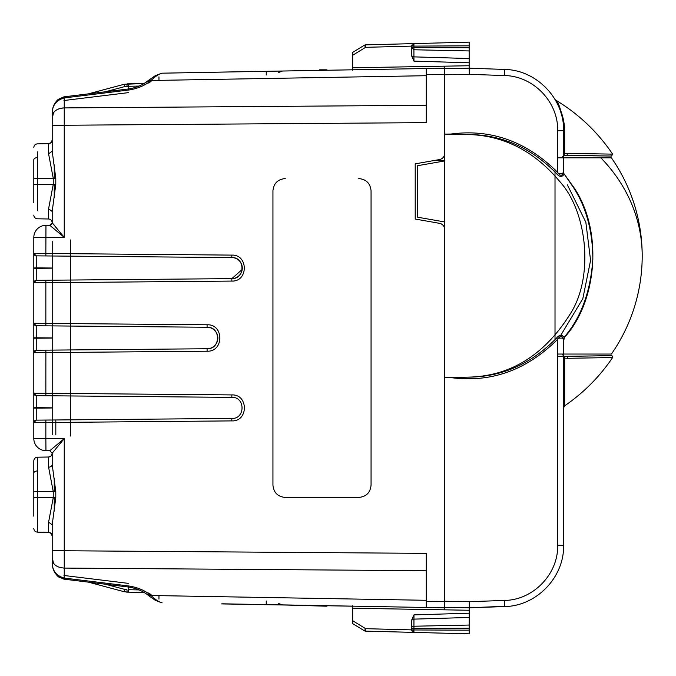 <?xml version="1.0" encoding="UTF-8"?>
<svg xmlns="http://www.w3.org/2000/svg" width="676" height="676" viewBox="0 0 676 676"><rect width="100%" height="100%" fill="white"/><g stroke="black" fill="none" stroke-linecap="round" stroke-linejoin="round"><path stroke-width="1.01" d="M563.598 542.439L563.598 535.46M52.196 395.798L45.875 395.747L52.196 395.798L52.196 434.854L52.196 420.007L45.875 420.058L231.843 418.436C245.43 419.086 245.422 396.719 231.843 397.37L36.234 395.663L52.196 395.798L52.196 280.202L45.875 280.253L231.843 278.63A10.537 10.537 0 0 0 242.287 268.093A10.537 10.537 0 0 0 231.843 257.564L45.875 255.942L52.196 255.993L52.196 280.202M52.196 241.146L52.196 255.993L36.234 255.858L33.8 253.399L33.8 237.546A12.261 12.261 0 0 1 45.96 225.285L49.779 225.269M70.591 239.963L70.591 436.037M70.591 395.959L231.843 397.37L231.809 394.919L231.843 397.37C245.43 396.719 245.43 419.086 231.843 418.436L231.809 420.894L231.843 418.436C245.43 419.086 245.422 396.719 231.843 397.37C245.43 396.719 245.43 419.086 231.843 418.436L70.591 419.847L70.591 395.959M48.579 524.103L48.579 532.333L48.579 522.176L52.196 524.779L55.787 497.739L55.787 491.604L52.196 464.564L52.196 453.199L64.245 438.614L49.762 450.748L45.96 450.715A12.261 12.261 0 0 1 33.8 438.454L33.8 422.601L36.234 420.142A2.45 2.45 0 0 0 33.8 422.601L33.8 253.399A2.45 2.45 0 0 0 36.234 255.858A2.45 2.45 0 0 1 33.8 253.399L45.85 253.483L45.96 225.285M52.196 268.009L33.8 267.873L33.8 268.321L36.25 268.321L36.234 255.858M52.196 337.915L33.8 337.78L33.8 338.22L36.25 338.22L36.234 325.756L33.8 323.305A2.45 2.45 0 0 0 36.234 325.756A2.45 2.45 0 0 1 33.8 323.305L45.85 323.39L45.85 282.712L231.851 281.081M36.234 420.142A2.45 2.45 0 0 0 33.8 422.601A2.45 2.45 0 0 1 36.234 420.142A2.45 2.45 0 0 0 33.8 422.601L45.85 422.517L45.875 420.058L36.234 420.142L36.25 407.679L33.8 407.679L33.8 408.127L52.196 407.991M64.228 556.154L64.245 550.746L52.196 550.746L52.196 524.779L52.196 562.525C52.28 570.628 56.294 575.817 64.245 578.081L64.245 568.085L426.243 570.705L426.243 553.365L426.243 607.479L444.639 607.8L444.639 601.243L469.321 601.674L469.161 625.055L413.915 626.23A2.45 2.121 180 0 0 411.523 628.359L411.523 629.947L469.161 630.167L469.161 633.843L365.572 631.13L413.915 632.39L411.523 629.939L413.915 632.39L469.161 633.843L469.161 625.055L469.161 628.241L411.523 628.401L411.523 620.365L413.974 614.881L413.915 632.39L365.572 631.13A2.45 2.45 0 0 1 364.356 630.767A2.45 2.45 0 0 0 365.572 631.13L413.915 632.39M36.234 325.756L207.101 327.252L207.067 324.793L207.101 327.252C220.959 326.592 220.968 349.416 207.101 348.748C220.968 349.416 220.959 326.592 207.101 327.252C220.968 326.584 220.968 349.416 207.101 348.748A10.748 10.748 0 0 0 217.849 338A10.748 10.748 0 0 0 207.101 327.252L70.591 326.06L70.591 349.94L207.101 348.748L36.234 350.244A2.45 2.45 0 0 0 33.8 352.695L36.234 350.244A2.45 2.45 0 0 0 33.8 352.695L207.067 351.207L207.101 348.748L207.093 351.207M36.234 280.337A2.45 2.45 0 0 0 33.8 282.788L36.234 280.337A2.45 2.45 0 0 0 33.8 282.788L45.85 282.712L45.875 280.253L36.234 280.337A2.45 2.45 0 0 0 33.8 282.788A2.45 2.45 0 0 1 36.234 280.337L36.25 268.321L52.196 268.178M352.661 606.195L327.514 605.755L352.661 606.195L352.661 608.223L352.661 605.772M319.545 605.62L286.438 605.045L326.128 606.186A2.45 2.45 0 0 0 327.514 605.755A2.45 2.45 0 0 1 326.128 606.186L326.128 605.738M286.438 605.045L222.607 603.93L282.526 604.978L278.689 603.541L282.526 604.978L281.444 604.952M63.865 96.862L63.747 97.978L63.865 96.862L58.17 99.406C54.638 102.727 52.677 106.715 52.305 111.363L52.196 113.475C52.28 105.371 56.294 100.183 64.245 97.919L63.865 96.862L128.237 88.995L128.617 90.043L64.245 97.919L64.245 107.915L426.243 105.295L426.243 122.635L426.243 68.521L222.607 72.07L282.526 71.022L266.243 71.31L266.243 74.985M286.438 70.955L319.545 70.38L282.526 71.022L278.689 72.459M319.545 70.38L319.545 69.814L326.128 69.814A2.45 2.45 0 0 1 327.514 70.245L352.661 69.805L327.514 70.245A2.45 2.45 0 0 0 326.128 69.814L326.128 70.262M221.052 72.095L282.5 71.031M64.102 237.268L49.762 225.252A2.45 2.45 0 0 0 52.196 222.801L52.196 222.801A2.45 2.45 0 0 1 49.762 225.252L52.196 222.801L64.245 237.386L33.8 237.546M231.843 278.63C245.32 279.171 245.32 257.024 231.843 257.564L231.817 255.105L231.851 257.564L70.591 256.153L70.591 280.041L231.843 278.63L242.194 269.496L231.843 278.63L231.817 281.081C248.438 281.748 248.438 254.438 231.817 255.105L45.85 253.483L45.875 255.942L52.196 255.993M221.491 603.905L266.243 604.69L266.243 601.015M426.243 601.353L444.639 601.674L444.639 607.378L444.639 377.546L451.019 377.63C491.182 382.937 526.731 370.144 557.675 339.234L556.492 338.118C559.432 334.586 561.95 334.333 564.029 337.375C581.014 317.788 590.613 291.677 592.852 259.043C592.607 230.482 585.991 206.408 573.011 186.838L563.657 173.276L563.598 130.713C564.375 98.713 536.398 69.763 504.414 69.425L469.161 68.2L444.639 68.622L444.639 74.757L444.639 68.2L426.243 68.521M53.345 562.525L52.196 557.345L52.297 564.612C52.669 569.26 54.621 573.248 58.144 576.577L63.865 579.138L64.245 578.081L128.617 585.957C137.625 587.317 145.078 590.503 150.993 595.497L148.737 595.75L148.483 593.604M444.639 221.956L444.639 160.939L417.658 165.696L417.658 217.199L444.639 221.956L444.639 229.367A6.135 6.135 0 0 0 439.569 223.334C442.712 224.128 444.402 226.13 444.639 229.367L444.639 377.546L464.826 377.216L451.019 377.63M434.077 160.525L444.639 160.618M439.569 223.334L415.208 219.041L415.208 163.854L439.569 159.561C442.712 158.767 444.402 156.764 444.639 153.528L444.639 134.118L451.019 134.034C491.182 128.727 526.731 141.521 557.675 172.431C560.818 176.909 562.787 176.115 563.573 170.056L563.598 168.366M128.119 585.889L128.237 587.005L128.617 585.957M63.747 578.022L63.865 579.138L128.237 587.005C136.493 588.255 143.329 591.17 148.737 595.75L155.167 600.246L160.474 602.324M161.649 602.781A3.676 3.676 0 0 0 162.122 602.815L161.649 602.781A3.676 3.676 0 0 0 162.122 602.815L162.122 602.815C158.995 602.054 155.286 599.612 150.993 595.497L426.243 600.296M151.99 595.514L148.779 592.894M440.304 159.384L440.304 160.584M64.245 438.614L45.85 438.454L45.96 450.715L49.762 450.748L52.196 453.199L49.762 450.748L64.245 438.614L64.245 550.746L426.243 553.365M52.196 125.254L64.245 125.254L64.245 107.915C56.911 108.498 52.889 111.388 52.196 116.585L52.196 151.221L48.579 153.824L48.579 143.667L48.579 151.897M53.345 113.475L52.196 118.655M426.243 75.704L150.993 80.503C155.286 76.388 158.995 73.946 162.122 73.194L160.474 73.676M266.243 71.31L162.122 73.185A3.676 3.676 0 0 0 161.649 73.219L155.167 75.754L148.737 80.25L148.492 82.396M285.204 178.574C277.76 179.301 273.67 183.382 272.943 190.835C273.67 183.382 277.76 179.301 285.204 178.574L285.247 178.574M285.247 497.426L358.787 497.426C366.24 496.708 370.321 492.618 371.056 485.165L371.056 190.835C370.33 183.39 366.24 179.301 358.787 178.574M358.787 497.426L285.204 497.426C277.76 496.699 273.67 492.618 272.943 485.165C273.67 492.618 277.76 496.699 285.204 497.426M139.07 589.92L128.322 589.717L128.516 592.168L124.181 591.728L88.336 582.129L124.181 591.728L124.578 589.362L105.329 584.208M144.013 592.438L127.139 592.142L144.013 592.438L127.139 592.142L126.944 589.692L124.578 589.362M33.8 516.168L33.8 460.88C34.028 458.658 35.236 457.432 37.417 457.204L37.417 465.24M48.579 522.176L53.243 497.739L53.243 491.604L48.579 467.158L48.579 457.01L37.417 457.204L37.417 491.604L33.8 491.604L33.8 461.556L33.8 478.54M33.8 513.245L33.8 497.739L55.787 497.739M37.417 210.76L37.417 184.396L33.8 184.396L33.8 198.685L33.8 178.261L33.8 202.834M48.579 210.76L48.579 218.99L48.579 208.842L53.243 184.396L37.417 184.396L37.417 178.261L33.8 178.261L33.8 159.832A3.676 2.205 180 0 1 37.417 157.626M33.8 178.261L33.8 163.981M128.617 90.043C137.625 88.683 145.078 85.497 150.993 80.503L148.737 80.25L144.013 83.562L124.181 84.272L144.013 83.562L127.139 83.858L128.516 83.832L128.322 86.283L126.944 86.308L127.139 83.858M88.336 93.871L124.181 84.272L124.578 86.638L126.944 86.308M139.07 86.08L127.139 86.308M48.579 208.842L52.196 211.436L55.787 184.396L53.243 184.396L53.243 178.261L48.579 153.824M222.59 603.812L426.243 607.479M55.787 184.396L55.787 178.261L52.196 151.221M282.509 604.978L280.599 604.944L278.444 603.879M280.599 604.944L266.243 604.69M272.943 190.835L272.943 485.165M280.599 71.056L278.444 72.121M148.779 83.106L151.99 80.486M52.196 211.436L52.196 222.801M48.579 465.24L48.579 457.01C50.759 456.782 51.968 455.556 52.196 453.326L52.196 465.24M48.579 467.158A3.676 2.603 180 0 0 52.196 464.564M37.417 524.103L37.417 532.139L48.579 532.333L51.139 533.432L52.196 536.009L52.196 524.103M126.539 592.117L127.139 592.142L126.539 592.117M563.598 157.829L563.623 155.59L564.663 153.536L564.663 132.378C562.212 113.585 559.263 102.87 555.833 100.225C555.402 99.507 565.018 114.21 564.663 132.378L563.598 130.713L557.675 130.713C558.384 101.907 533.203 75.856 504.414 75.56L469.321 74.326L444.639 74.757L444.639 134.118L464.826 134.448L451.019 134.034M469.321 74.326L469.161 68.2L444.639 68.622L444.639 74.326L426.243 74.647M52.196 407.822L36.25 407.679L36.234 395.663L33.8 393.212A2.45 2.45 0 0 0 36.234 395.663A2.45 2.45 0 0 1 33.8 393.212L45.85 393.288L45.875 350.16M558.089 157.829L611.408 157.829A171.696 171.696 0 0 1 642.2 255.934A171.696 150.672 0 0 0 600.812 157.829M560.835 335.178L582.822 298.648L590.579 260.429L585.847 222.235L567.367 184.835M555.013 339.707L555.013 170.513M558.089 354.047L611.408 354.047A171.696 171.696 0 0 0 642.2 255.934M562.347 354.57L563.598 355.669L563.598 354.047L611.408 354.047M464.826 377.216L468.679 377.132C501.896 376.946 531.167 363.941 556.492 338.118M468.679 377.132C511.284 376.093 545.557 354.351 571.499 311.906C593.95 274.321 586.514 211.816 560.759 182.689C535.223 151.661 504.533 135.606 468.679 134.532C501.896 134.718 531.167 147.723 556.492 173.546C559.432 177.078 561.95 177.323 564.029 174.29L564.029 174.29M564.029 337.383L563.573 341.608L564.299 337.594C597.238 301.859 603.592 230.043 573.299 186.652L563.657 173.276L563.573 170.09M556.492 173.546L557.675 172.431L557.675 130.713M468.679 134.532L464.826 134.448M594.534 355.914L565.026 356.328M563.598 545.321L557.675 545.287C558.384 574.085 533.203 600.144 504.414 600.449L504.414 606.575C536.398 606.237 564.375 577.287 563.598 545.287L563.573 341.608C562.787 335.541 560.818 334.755 557.675 339.234L557.675 545.287C558.384 574.093 533.203 600.144 504.414 600.449L469.321 601.674M444.639 607.378L469.161 607.8L469.161 610.259L444.597 609.828L444.639 607.378M504.414 606.575L469.161 607.8L504.473 606.271M364.356 630.767L352.661 623.602L364.356 630.767L365.64 628.68L365.572 631.13A2.45 2.45 0 0 1 364.356 630.767L352.661 623.602L352.661 608.223L444.597 609.828M563.581 546.504L563.598 545.287M563.953 155.438L611.408 156.046L566.953 155.269L567.688 153.351L612.448 154.136L567.688 153.351L564.663 153.536L563.598 156.004L564.156 155.438L566.953 155.269L564.156 155.438M564.029 123.421L559.28 106.909L555.807 100.192C578.698 114.007 597.635 131.989 612.617 154.136L611.569 156.046L596.164 155.784M469.161 632.423L469.161 633.843L469.161 632.423M352.661 70.228L352.661 52.398L352.661 55.28L365.64 47.32L365.572 44.87A2.45 2.45 0 0 0 364.356 45.233L352.661 52.398L364.356 45.233L365.64 47.32L411.523 46.12M352.661 54.241L352.661 52.398L364.356 45.233A2.45 2.45 0 0 1 365.572 44.87L469.161 42.157L365.572 44.87A2.45 2.45 0 0 0 364.356 45.233A2.45 2.45 0 0 1 365.572 44.87L413.915 43.61L411.523 46.061L411.523 55.635L413.974 61.119L413.915 56.868L469.161 58.542L469.161 62.792L413.974 61.119M469.161 58.542L469.161 47.759L413.915 47.599L413.915 46.112L411.523 46.112L413.915 43.61L413.915 46.112L469.161 45.833L469.161 42.157L469.161 50.945L413.915 49.77L413.915 56.868A2.45 2.121 180 0 1 411.523 54.748M411.523 46.053L411.523 55.635M469.161 68.2L469.161 62.792M469.161 65.741L352.661 67.777L352.661 69.805M612.617 154.136L594.669 153.824M563.598 130.713L563.547 128.271M567.688 358.314L612.591 357.528L567.688 358.314L564.663 358.128L563.598 355.669L564.156 356.227L566.953 356.396L567.688 358.314M564.663 387.754L564.663 405.803C583.718 392.756 599.697 376.659 612.617 357.528L594.669 357.841M557.675 356.531L596.164 355.88M562.347 157.102L563.649 155.556M469.313 70.735L469.271 69.121M527.948 75.019L526.621 74.428M352.661 623.602L352.661 620.72L365.64 628.68L411.523 629.88M563.953 356.227L564.663 358.128L564.663 405.803L563.598 407.831M555.013 169.617L555.013 171.957M444.639 160.939L444.639 153.528M55.812 419.973L55.812 434.854M36.234 350.244A2.45 2.45 0 0 0 33.8 352.695A2.45 2.45 0 0 1 36.234 350.244L36.25 338.22L52.196 338.084M33.8 438.454L45.85 438.454L45.85 422.517L231.809 420.894C248.548 421.672 248.548 394.133 231.809 394.919L45.85 393.288L45.875 395.747M45.875 325.84L45.85 323.39L207.067 324.793C224.086 323.99 224.086 352.01 207.067 351.207M128.516 592.168L128.322 587.013M128.313 583.354L63.95 575.479M64.245 550.746L64.245 568.085C56.911 567.502 52.889 564.612 52.196 559.415M64.245 237.386L64.245 125.254L426.243 122.635M128.313 92.646L63.95 100.521M128.322 88.987L128.516 83.832M105.329 91.792L124.578 86.638M37.476 184.396L37.476 151.897M54.241 164.876L54.241 178.261M54.241 184.396L54.241 197.781M54.241 491.604L54.241 478.194M54.241 511.14L54.241 497.739M37.476 524.103L37.476 491.604M37.417 151.897L37.417 178.261L55.787 178.261M158.961 80.368L158.961 76.861M33.8 473.166A3.676 2.205 180 0 1 37.417 470.961M55.787 491.604L37.417 491.604L37.417 532.139C35.236 531.911 34.028 530.685 33.8 528.463C34.028 530.685 35.236 531.911 37.417 532.139C35.236 531.911 34.028 530.685 33.8 528.463M158.961 595.632L158.961 599.139M52.196 116.585A12.261 8.67 180 0 1 52.39 115.047M54.452 111.574A12.261 8.67 180 0 1 64.136 107.915M562.677 173.588L558.452 173.521M562.677 338.076L558.452 338.144M504.414 75.56L504.414 69.425M413.974 614.881L469.161 613.208M469.161 617.458L413.915 619.132A2.45 2.121 180 0 0 411.523 621.252M365.64 46.289L365.175 46.568M413.906 45.022L411.726 45.081M411.523 47.599L413.915 47.599L413.915 49.77L411.523 47.65M444.639 68.622L444.597 66.172M413.906 630.978L411.726 630.919M365.64 629.711L365.175 629.432M52.196 222.674C51.968 220.444 50.759 219.218 48.579 218.99C50.759 219.218 51.968 220.444 52.196 222.674C51.968 220.444 50.759 219.218 48.579 218.99L37.417 218.796C35.236 218.568 34.028 217.342 33.8 215.12C34.028 217.342 35.236 218.568 37.417 218.796C35.236 218.568 34.028 217.342 33.8 215.12M33.8 147.537C34.028 145.315 35.236 144.089 37.417 143.861L48.579 143.667C50.759 143.439 51.968 142.214 52.196 139.991L51.139 142.568L48.579 143.667M222.607 72.07L162.122 73.185M128.237 88.995C136.493 87.745 143.329 84.83 148.737 80.25L155.167 75.754L161.649 73.219M48.579 457.01L51.139 455.911L52.196 453.326M48.579 532.333L51.139 533.432L52.196 536.009C51.968 533.787 50.759 532.561 48.579 532.333M54.131 571.279L58.144 576.577L59.725 577.693M563.598 343.298L563.581 341.591M555.807 100.192L555.047 99.473M612.617 357.528L612.676 356.26L611.594 355.618L565.854 356.379"/></g></svg>
